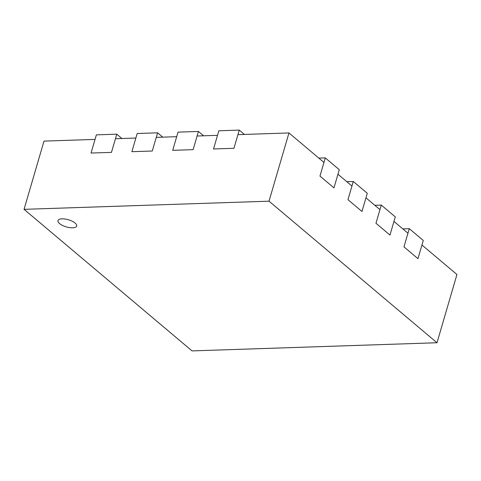 <?xml version="1.0" encoding="UTF-8"?>
<svg xmlns="http://www.w3.org/2000/svg" width="481" height="481" viewBox="0 0 481 481"><rect width="100%" height="100%" fill="white"/><g stroke="black" fill="none" stroke-linecap="round" stroke-linejoin="round"><path stroke-width="0.72" d="M162.746 137.151L157.606 132.822L137.193 133.502L131.872 151.695L152.285 151.016L156.277 137.368L176.689 136.688L172.697 150.337L193.109 149.657L197.102 136.009L217.514 135.329L213.522 148.978L233.94 148.292L237.927 134.65L288.961 132.948L323.96 162.44L319.967 176.088L333.97 187.885L337.957 174.236L351.96 186.033L347.967 199.681L361.965 211.478L365.957 197.829L379.954 209.626L375.968 223.274L389.965 235.071L393.957 221.422L407.954 233.219L403.962 246.867L417.959 258.664L421.951 245.015L456.95 274.513L437.001 342.743L269.011 201.178L288.961 132.948M157.606 132.822L152.285 151.016L131.872 151.695L135.864 138.047L115.446 138.726L111.46 152.375L91.047 153.054L111.46 152.375L116.781 134.181L96.368 134.86L91.047 153.054L95.034 139.406L43.999 141.107L24.05 209.337L192.039 350.902L437.001 342.743M353.288 181.487L367.286 193.284L361.965 211.478L347.967 199.681L353.288 181.487L346.813 181.704M244.402 134.433L239.261 130.098L233.94 148.292L213.522 148.978L218.843 130.778L239.261 130.098M178.018 132.137L172.697 150.337L193.109 149.657L198.431 131.457L178.018 132.137M203.571 135.792L198.431 131.457M409.283 228.673L423.28 240.47L417.959 258.664L403.962 246.867L409.283 228.673L402.813 228.89M381.283 205.08L375.968 223.274L389.965 235.071L395.286 216.877L381.283 205.08L374.813 205.297M121.921 138.51L116.781 134.181M325.288 157.894L339.285 169.691L333.97 187.885L319.967 176.088L325.288 157.894L318.819 158.105M62.025 218.843A9.74 3.71 -163.7 0 0 57.991 220.593A9.74 3.71 -163.7 0 0 66.3 226.888A9.74 3.71 -163.7 0 0 76.695 226.058A9.74 3.71 -163.7 0 0 72.186 221.224A9.74 3.71 -163.7 0 0 62.025 218.843M269.011 201.178L24.05 209.337M72.667 227.808A9.74 3.71 -163.7 0 0 76.695 226.058A9.74 3.71 -163.7 0 0 68.386 219.763A9.74 3.71 -163.7 0 0 57.991 220.593A9.74 3.71 -163.7 0 0 62.506 225.427A9.74 3.71 -163.7 0 0 72.667 227.808"/></g></svg>

